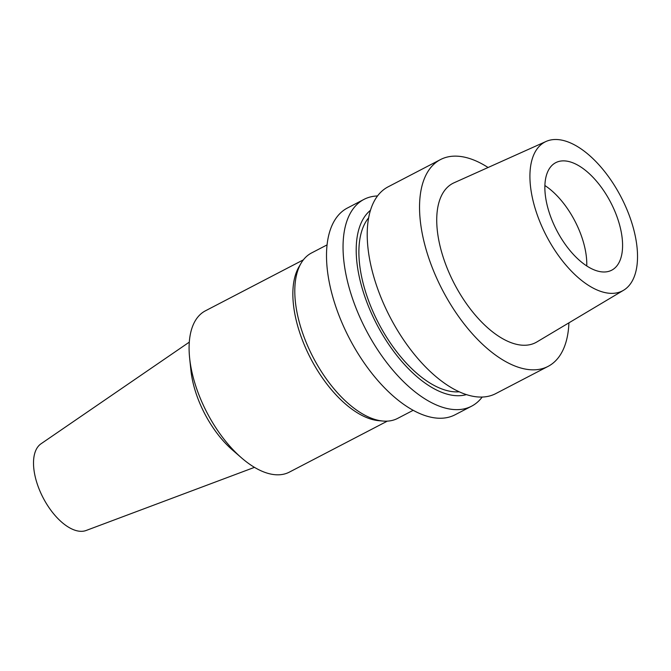 <?xml version="1.0" encoding="UTF-8"?>
<svg xmlns="http://www.w3.org/2000/svg" width="671" height="671" viewBox="0 0 671 671"><rect width="100%" height="100%" fill="white"/><g stroke="black" fill="none" stroke-linecap="round" stroke-linejoin="round"><path stroke-width="1.01" d="M542.956 143.191A83.925 42.088 -117.5 0 1 546.077 141.455A83.925 42.088 -117.5 0 1 620.532 196.007A83.925 42.088 -117.5 0 1 624.491 289.679A83.925 42.088 -117.5 0 1 623.527 290.283A83.925 42.088 -117.5 0 1 548.064 239.002A83.925 42.088 -117.5 0 1 542.956 143.191M554.28 163.531A60.608 30.396 62.5 0 0 557.551 231.965A60.608 30.396 62.5 0 0 611.7 270.195A60.608 30.396 62.5 0 0 613.168 269.331A60.608 30.396 62.5 0 0 609.897 200.906A60.608 30.396 62.5 0 0 555.739 162.667A60.608 30.396 62.5 0 0 554.28 163.531M546.077 141.455L454.007 182.806A89.755 45.007 62.5 0 0 450.669 184.659A89.755 45.007 62.5 0 0 456.137 287.121A89.755 45.007 62.5 0 0 536.842 341.967L623.527 290.283M568.916 322.843A116.561 58.452 -117.5 0 1 550.891 364.714A116.561 58.452 -117.5 0 1 548.081 366.383A116.561 58.452 -117.5 0 1 443.942 292.85A116.561 58.452 -117.5 0 1 437.651 161.258A116.561 58.452 -117.5 0 1 440.461 159.589A116.561 58.452 -117.5 0 1 488.077 167.507M440.461 159.589L388.14 186.823A116.561 58.452 62.5 0 0 385.33 188.484A116.561 58.452 62.5 0 0 391.621 320.075A116.561 58.452 62.5 0 0 495.76 393.609L548.081 366.383M368.647 217.807A100.239 50.275 62.5 0 0 378.561 323.204A100.239 50.275 62.5 0 0 459.199 391.797M466.395 394.607A104.424 52.372 -117.5 0 1 376.699 324.177A104.424 52.372 -117.5 0 1 370.476 210.3M482.189 397.056A116.561 58.452 -117.5 0 1 474.397 404.521A116.561 58.452 -117.5 0 1 471.587 406.19A116.561 58.452 -117.5 0 1 367.448 332.657A116.561 58.452 -117.5 0 1 361.157 201.065A116.561 58.452 -117.5 0 1 363.967 199.396A116.561 58.452 -117.5 0 1 377.538 195.957M363.967 199.396L347.427 208.01A116.561 58.452 62.5 0 0 344.617 209.671A116.561 58.452 62.5 0 0 350.908 341.262A116.561 58.452 62.5 0 0 455.047 414.795L471.587 406.19M327.079 244.881L311.537 252.967A93.244 46.769 62.5 0 0 309.289 254.301A93.244 46.769 62.5 0 0 301.019 263.342A93.244 46.769 62.5 0 0 313.097 357.274A93.244 46.769 62.5 0 0 383.107 421.061A93.244 46.769 62.5 0 0 397.626 418.402L413.177 410.308M383.107 421.061L378.956 420.709A90.912 45.594 -117.5 0 1 310.698 358.524A90.912 45.594 -117.5 0 1 298.922 266.932L301.019 263.342M303.393 259.836L205.41 310.824A90.912 45.594 62.5 0 0 203.221 312.124A90.912 45.594 62.5 0 0 189.641 358.155A90.912 45.594 62.5 0 0 241.543 457.882A90.912 45.594 62.5 0 0 289.352 472.124L387.335 421.128M189.641 358.155L190.908 370.317A72.518 36.368 62.5 0 0 232.309 449.864L241.543 457.882M41.116 443.716A48.958 24.55 62.5 0 0 41.015 443.791A48.958 24.55 62.5 0 0 43.12 497.781A48.958 24.55 62.5 0 0 86.131 530.484L254.477 467.352M544.894 185.531A60.608 30.396 -117.5 0 1 586.756 265.959M41.015 443.791L189.306 342.126"/></g></svg>
